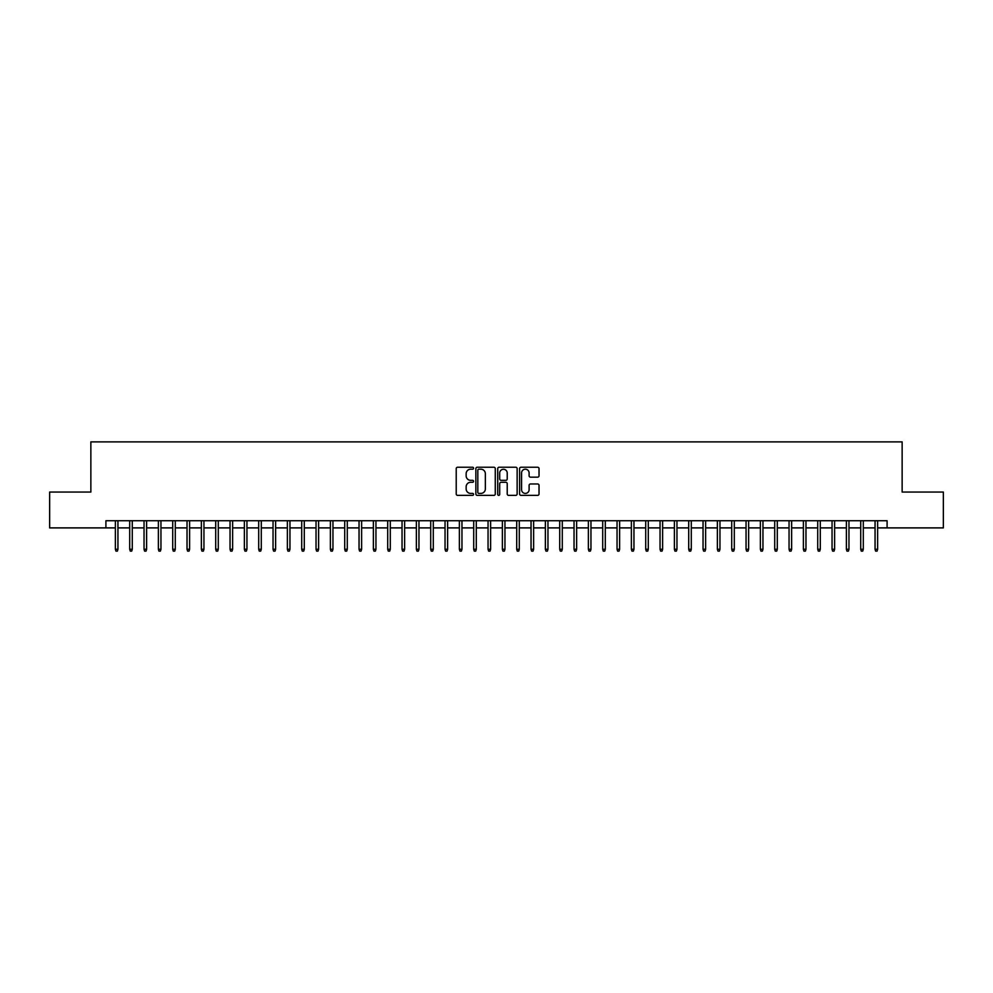 <?xml version="1.0" encoding="UTF-8"?>
<svg xmlns="http://www.w3.org/2000/svg" width="993" height="993" viewBox="0 0 993 993"><rect width="100%" height="100%" fill="white"/><g stroke="black" fill="none" stroke-linecap="round" stroke-linejoin="round"><path stroke-width="1.49" d="M473.562 468.224A0.981 0.981 0 0 0 472.581 467.231L457.636 467.231A1.403 1.403 0 0 0 456.221 468.646L456.221 493.968A1.403 1.403 0 0 0 457.636 495.37L472.581 495.37A0.981 0.981 0 0 0 473.562 494.39A0.981 0.981 0 0 0 472.581 493.409L470.645 493.409A4.506 4.506 0 0 1 466.151 488.904L466.151 486.793A4.506 4.506 0 0 1 470.645 482.288L472.581 482.288A0.981 0.981 0 0 0 473.562 481.307A0.981 0.981 0 0 0 472.581 480.327L470.645 480.327A4.506 4.506 0 0 1 466.151 475.821L466.151 473.711A4.506 4.506 0 0 1 470.645 469.205L472.581 469.205A0.981 0.981 0 0 0 473.562 468.224M537.623 477.161A1.403 1.403 0 0 0 539.025 475.746L539.025 468.646A1.403 1.403 0 0 0 537.623 467.231L521.015 467.231A1.403 1.403 0 0 0 519.612 468.646L519.612 493.968A1.403 1.403 0 0 0 521.015 495.37L537.623 495.37A1.403 1.403 0 0 0 539.025 493.968L539.025 485.391A1.403 1.403 0 0 0 537.623 483.976L530.51 483.976A1.403 1.403 0 0 0 529.108 485.391L529.108 489.648A3.761 3.761 0 0 1 525.347 493.409A3.761 3.761 0 0 1 521.573 489.648L521.573 472.966A3.761 3.761 0 0 1 525.347 469.205A3.761 3.761 0 0 1 529.108 472.966L529.108 475.746A1.403 1.403 0 0 0 530.51 477.161L537.623 477.161M105.903 527.891L49.65 527.891L49.65 492.056L90.859 492.056L90.859 441.885L902.14 441.885L902.14 492.056L943.35 492.056L943.35 527.891L887.097 527.891L887.097 520.729L105.903 520.729L105.903 527.891L115.374 527.891M495.271 468.646A1.403 1.403 0 0 0 493.856 467.231L477.261 467.231A1.403 1.403 0 0 0 475.858 468.646L475.858 493.968A1.403 1.403 0 0 0 477.261 495.37L493.856 495.37A1.403 1.403 0 0 0 495.271 493.968L495.271 468.646M499.144 467.231L515.739 467.231A1.403 1.403 0 0 1 517.142 468.646L517.142 493.968A1.403 1.403 0 0 1 515.739 495.37L508.639 495.37A1.403 1.403 0 0 1 507.224 493.968L507.224 483.703A1.403 1.403 0 0 0 505.822 482.288L501.105 482.288A1.403 1.403 0 0 0 499.702 483.703L499.702 494.39A0.981 0.981 0 0 1 498.722 495.37A0.981 0.981 0 0 1 497.729 494.39L497.729 468.646A1.403 1.403 0 0 1 499.144 467.231M117.944 527.891L129.698 527.891M132.28 527.891L144.035 527.891M146.616 527.891L158.371 527.891M160.953 527.891L172.708 527.891M175.289 527.891L187.032 527.891M189.613 527.891L201.368 527.891M203.95 527.891L215.704 527.891M218.286 527.891L230.041 527.891M232.623 527.891L244.377 527.891M246.947 527.891L258.701 527.891M261.283 527.891L273.038 527.891M275.62 527.891L287.374 527.891M289.956 527.891L301.711 527.891M304.292 527.891L316.035 527.891M318.616 527.891L330.371 527.891M332.953 527.891L344.708 527.891M347.289 527.891L359.044 527.891M361.626 527.891L373.38 527.891M375.95 527.891L387.704 527.891M390.286 527.891L402.041 527.891M404.623 527.891L416.377 527.891M418.959 527.891L430.714 527.891M433.283 527.891L445.038 527.891M447.62 527.891L459.374 527.891M461.956 527.891L473.711 527.891M476.292 527.891L488.047 527.891M490.629 527.891L502.371 527.891M504.953 527.891L516.708 527.891M519.289 527.891L531.044 527.891M533.626 527.891L545.38 527.891M547.962 527.891L559.717 527.891M562.286 527.891L574.041 527.891M576.623 527.891L588.377 527.891M590.959 527.891L602.714 527.891M605.296 527.891L617.05 527.891M619.62 527.891L631.374 527.891M633.956 527.891L645.711 527.891M648.292 527.891L660.047 527.891M662.629 527.891L674.384 527.891M676.965 527.891L688.708 527.891M691.289 527.891L703.044 527.891M705.626 527.891L717.38 527.891M719.962 527.891L731.717 527.891M734.299 527.891L746.053 527.891M748.623 527.891L760.377 527.891M762.959 527.891L774.714 527.891M777.296 527.891L789.05 527.891M791.632 527.891L803.387 527.891M805.968 527.891L817.711 527.891M820.292 527.891L832.047 527.891M834.629 527.891L846.384 527.891M848.965 527.891L860.72 527.891M863.302 527.891L875.056 527.891M877.626 527.891L887.097 527.891M478.812 469.205A0.981 0.981 0 0 0 477.819 470.185L477.819 492.416A0.981 0.981 0 0 0 478.812 493.409L480.848 493.409A4.506 4.506 0 0 0 485.354 488.904L485.354 473.711A4.506 4.506 0 0 0 480.848 469.205L478.812 469.205M507.224 473.04A3.761 3.761 0 0 0 503.463 469.279A3.761 3.761 0 0 0 499.702 473.04L499.702 478.911A1.403 1.403 0 0 0 501.105 480.327L505.822 480.327A1.403 1.403 0 0 0 507.224 478.911L507.224 473.04M115.374 549.253L115.945 551.115L117.373 551.115L117.944 549.253L115.374 549.253L115.374 520.729M117.944 549.253L117.944 520.729M129.698 549.253L130.282 551.115L131.709 551.115L132.28 549.253L129.698 549.253L129.698 520.729M132.28 549.253L132.28 520.729M144.035 549.253L144.606 551.115L146.045 551.115L146.616 549.253L144.035 549.253L144.035 520.729M146.616 549.253L146.616 520.729M158.371 549.253L158.942 551.115L160.382 551.115L160.953 549.253L158.371 549.253L158.371 520.729M160.953 549.253L160.953 520.729M172.708 549.253L173.278 551.115L174.706 551.115L175.289 549.253L172.708 549.253L172.708 520.729M175.289 549.253L175.289 520.729M187.032 549.253L187.615 551.115L189.042 551.115L189.613 549.253L187.032 549.253L187.032 520.729M189.613 549.253L189.613 520.729M201.368 549.253L201.939 551.115L203.379 551.115L203.95 549.253L201.368 549.253L201.368 520.729M203.95 549.253L203.95 520.729M215.704 549.253L216.275 551.115L217.715 551.115L218.286 549.253L215.704 549.253L215.704 520.729M218.286 549.253L218.286 520.729M230.041 549.253L230.612 551.115L232.039 551.115L232.623 549.253L230.041 549.253L230.041 520.729M232.623 549.253L232.623 520.729M244.377 549.253L244.948 551.115L246.376 551.115L246.947 549.253L244.377 549.253L244.377 520.729M246.947 549.253L246.947 520.729M258.701 549.253L259.285 551.115L260.712 551.115L261.283 549.253L258.701 549.253L258.701 520.729M261.283 549.253L261.283 520.729M273.038 549.253L273.609 551.115L275.049 551.115L275.62 549.253L273.038 549.253L273.038 520.729M275.62 549.253L275.62 520.729M287.374 549.253L287.945 551.115L289.385 551.115L289.956 549.253L287.374 549.253L287.374 520.729M289.956 549.253L289.956 520.729M301.711 549.253L302.282 551.115L303.709 551.115L304.292 549.253L301.711 549.253L301.711 520.729M304.292 549.253L304.292 520.729M316.035 549.253L316.618 551.115L318.045 551.115L318.616 549.253L316.035 549.253L316.035 520.729M318.616 549.253L318.616 520.729M330.371 549.253L330.942 551.115L332.382 551.115L332.953 549.253L330.371 549.253L330.371 520.729M332.953 549.253L332.953 520.729M344.708 549.253L345.279 551.115L346.718 551.115L347.289 549.253L344.708 549.253L344.708 520.729M347.289 549.253L347.289 520.729M359.044 549.253L359.615 551.115L361.042 551.115L361.626 549.253L359.044 549.253L359.044 520.729M361.626 549.253L361.626 520.729M373.38 549.253L373.951 551.115L375.379 551.115L375.95 549.253L373.38 549.253L373.38 520.729M375.95 549.253L375.95 520.729M387.704 549.253L388.275 551.115L389.715 551.115L390.286 549.253L387.704 549.253L387.704 520.729M390.286 549.253L390.286 520.729M402.041 549.253L402.612 551.115L404.052 551.115L404.623 549.253L402.041 549.253L402.041 520.729M404.623 549.253L404.623 520.729M416.377 549.253L416.948 551.115L418.376 551.115L418.959 549.253L416.377 549.253L416.377 520.729M418.959 549.253L418.959 520.729M430.714 549.253L431.285 551.115L432.712 551.115L433.283 549.253L430.714 549.253L430.714 520.729M433.283 549.253L433.283 520.729M445.038 549.253L445.621 551.115L447.049 551.115L447.62 549.253L445.038 549.253L445.038 520.729M447.62 549.253L447.62 520.729M459.374 549.253L459.945 551.115L461.385 551.115L461.956 549.253L459.374 549.253L459.374 520.729M461.956 549.253L461.956 520.729M473.711 549.253L474.282 551.115L475.721 551.115L476.292 549.253L473.711 549.253L473.711 520.729M476.292 549.253L476.292 520.729M488.047 549.253L488.618 551.115L490.046 551.115L490.629 549.253L488.047 549.253L488.047 520.729M490.629 549.253L490.629 520.729M502.371 549.253L502.954 551.115L504.382 551.115L504.953 549.253L502.371 549.253L502.371 520.729M504.953 549.253L504.953 520.729M516.708 549.253L517.279 551.115L518.718 551.115L519.289 549.253L516.708 549.253L516.708 520.729M519.289 549.253L519.289 520.729M531.044 549.253L531.615 551.115L533.055 551.115L533.626 549.253L531.044 549.253L531.044 520.729M533.626 549.253L533.626 520.729M545.38 549.253L545.951 551.115L547.379 551.115L547.962 549.253L545.38 549.253L545.38 520.729M547.962 549.253L547.962 520.729M559.717 549.253L560.288 551.115L561.715 551.115L562.286 549.253L559.717 549.253L559.717 520.729M562.286 549.253L562.286 520.729M574.041 549.253L574.624 551.115L576.052 551.115L576.623 549.253L574.041 549.253L574.041 520.729M576.623 549.253L576.623 520.729M588.377 549.253L588.948 551.115L590.388 551.115L590.959 549.253L588.377 549.253L588.377 520.729M590.959 549.253L590.959 520.729M602.714 549.253L603.285 551.115L604.725 551.115L605.296 549.253L602.714 549.253L602.714 520.729M605.296 549.253L605.296 520.729M617.05 549.253L617.621 551.115L619.049 551.115L619.62 549.253L617.05 549.253L617.05 520.729M619.62 549.253L619.62 520.729M631.374 549.253L631.958 551.115L633.385 551.115L633.956 549.253L631.374 549.253L631.374 520.729M633.956 549.253L633.956 520.729M645.711 549.253L646.282 551.115L647.721 551.115L648.292 549.253L645.711 549.253L645.711 520.729M648.292 549.253L648.292 520.729M660.047 549.253L660.618 551.115L662.058 551.115L662.629 549.253L660.047 549.253L660.047 520.729M662.629 549.253L662.629 520.729M674.384 549.253L674.955 551.115L676.382 551.115L676.965 549.253L674.384 549.253L674.384 520.729M676.965 549.253L676.965 520.729M688.708 549.253L689.291 551.115L690.718 551.115L691.289 549.253L688.708 549.253L688.708 520.729M691.289 549.253L691.289 520.729M703.044 549.253L703.615 551.115L705.055 551.115L705.626 549.253L703.044 549.253L703.044 520.729M705.626 549.253L705.626 520.729M717.38 549.253L717.951 551.115L719.391 551.115L719.962 549.253L717.38 549.253L717.38 520.729M719.962 549.253L719.962 520.729M731.717 549.253L732.288 551.115L733.715 551.115L734.299 549.253L731.717 549.253L731.717 520.729M734.299 549.253L734.299 520.729M746.053 549.253L746.624 551.115L748.052 551.115L748.623 549.253L746.053 549.253L746.053 520.729M748.623 549.253L748.623 520.729M760.377 549.253L760.961 551.115L762.388 551.115L762.959 549.253L760.377 549.253L760.377 520.729M762.959 549.253L762.959 520.729M774.714 549.253L775.285 551.115L776.725 551.115L777.296 549.253L774.714 549.253L774.714 520.729M777.296 549.253L777.296 520.729M789.05 549.253L789.621 551.115L791.061 551.115L791.632 549.253L789.05 549.253L789.05 520.729M791.632 549.253L791.632 520.729M803.387 549.253L803.958 551.115L805.385 551.115L805.968 549.253L803.387 549.253L803.387 520.729M805.968 549.253L805.968 520.729M817.711 549.253L818.294 551.115L819.721 551.115L820.292 549.253L817.711 549.253L817.711 520.729M820.292 549.253L820.292 520.729M832.047 549.253L832.618 551.115L834.058 551.115L834.629 549.253L832.047 549.253L832.047 520.729M834.629 549.253L834.629 520.729M846.384 549.253L846.955 551.115L848.394 551.115L848.965 549.253L846.384 549.253L846.384 520.729M848.965 549.253L848.965 520.729M860.72 549.253L861.291 551.115L862.718 551.115L863.302 549.253L860.72 549.253L860.72 520.729M863.302 549.253L863.302 520.729M875.056 549.253L875.627 551.115L877.055 551.115L877.626 549.253L875.056 549.253L875.056 520.729M877.626 549.253L877.626 520.729"/></g></svg>
